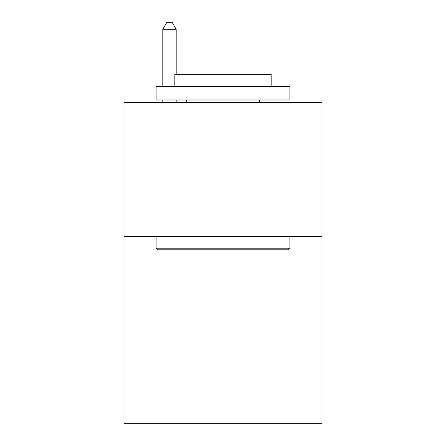 <?xml version="1.0" encoding="UTF-8"?>
<svg xmlns="http://www.w3.org/2000/svg" width="446" height="446" viewBox="0 0 446 446"><rect width="100%" height="100%" fill="white"/><g stroke="black" fill="none" stroke-linecap="round" stroke-linejoin="round"><path stroke-width="0.67" d="M321.984 236.43L321.984 423.7L124.016 423.7L124.016 102.664L321.984 102.664L321.984 236.43L124.016 236.43M157.722 249.805L156.117 248.199L289.883 248.199L288.278 249.805L157.722 249.805M289.883 86.613L289.883 99.988L156.117 99.988L156.117 86.613L289.883 86.613M174.843 86.613L174.843 74.309L271.157 74.309L271.157 86.613M289.883 236.43L289.883 248.199M156.117 236.43L156.117 248.199M259.382 99.988L259.382 102.664M186.618 99.988L186.618 102.664M176.181 74.309L176.181 29.258L162.807 29.258L162.807 86.613M162.807 99.988L162.807 102.664M176.181 99.988L176.181 102.664M162.807 29.258L166.821 22.3L172.167 22.3L176.181 29.258"/></g></svg>
